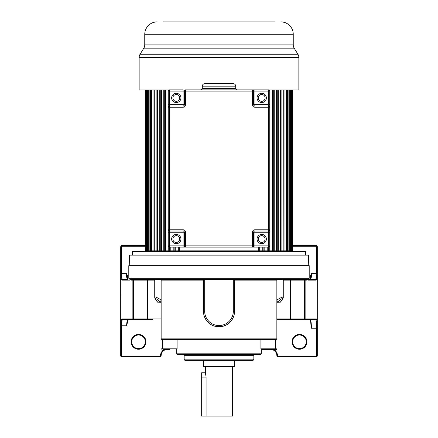<?xml version="1.0" encoding="UTF-8"?>
<svg xmlns="http://www.w3.org/2000/svg" width="438" height="438" viewBox="0 0 438 438"><rect width="100%" height="100%" fill="white"/><g stroke="black" fill="none" stroke-linecap="round" stroke-linejoin="round"><path stroke-width="0.66" d="M254.905 229.775A2.475 2.475 0 0 0 252.425 232.255L252.425 245.871L185.575 245.871L185.575 232.255A2.475 2.475 0 0 0 183.095 229.775L169.479 229.775L169.479 107.211L183.095 107.211A2.475 2.475 0 0 0 185.575 104.737L185.575 91.12L254.905 91.12L254.905 89.878L185.575 89.878A1.237 1.237 0 0 0 184.338 91.12L184.338 104.737A1.237 1.237 0 0 1 183.095 105.974L169.479 105.974A1.237 1.237 0 0 0 168.241 107.211L168.241 229.775A1.237 1.237 0 0 0 169.479 231.018L183.095 231.018A1.237 1.237 0 0 1 184.338 232.255L184.338 245.871A1.237 1.237 0 0 0 185.575 247.109L254.905 247.109L254.905 231.018L268.521 231.018A1.237 1.237 0 0 0 269.759 229.775L269.759 245.871L253.662 245.871L253.662 232.255A1.237 1.237 0 0 1 254.905 231.018L254.905 229.775L268.521 229.775L268.521 232.255L269.759 232.255L269.759 107.211A1.237 1.237 0 0 0 268.521 105.974L254.905 105.974A1.237 1.237 0 0 1 253.662 104.737A1.237 1.237 0 0 0 254.905 105.974L254.905 104.737L253.662 104.737L253.662 91.12A1.237 1.237 0 0 0 252.425 89.878L268.521 89.878L268.521 91.12L269.759 91.12A1.237 1.237 0 0 0 268.521 89.878A1.237 1.237 0 0 1 269.759 91.12L269.759 107.211A1.237 1.237 0 0 0 268.521 105.974L268.521 107.211L269.759 107.211L269.759 104.737L254.905 104.737L254.905 91.12L268.521 91.12L268.521 105.974M185.575 104.737L183.095 104.737L183.095 89.878L169.479 89.878A1.237 1.237 0 0 0 168.241 91.12L168.241 107.211L168.241 104.737L169.479 104.737L169.479 89.878A1.237 1.237 0 0 0 168.241 91.12L185.575 91.12L185.575 89.878A1.237 1.237 0 0 0 184.338 91.12M185.575 247.109L183.095 247.109L185.575 247.109L185.575 245.871L183.095 245.871L183.095 247.109L169.479 247.109L169.479 229.775L168.241 229.775L168.241 232.255L168.241 229.775M252.425 232.255L268.521 232.255L268.521 247.109L252.425 247.109A1.237 1.237 0 0 0 253.662 245.871L252.425 245.871L252.425 247.109M183.095 229.775L183.095 232.255L168.241 232.255L168.241 245.871A1.237 1.237 0 0 0 169.479 247.109M176.29 235.655A3.405 3.405 0 0 1 179.695 239.06A3.405 3.405 0 0 1 176.29 242.466A3.405 3.405 0 0 1 172.884 239.06A3.405 3.405 0 0 1 176.29 235.655A3.405 3.405 0 0 0 172.884 239.06A3.405 3.405 0 0 0 176.29 242.466M176.29 94.52A3.405 3.405 0 0 1 179.695 97.926A3.405 3.405 0 0 1 176.29 101.331A3.405 3.405 0 0 1 172.884 97.926A3.405 3.405 0 0 1 176.29 94.52A3.405 3.405 0 0 0 172.884 97.926A3.405 3.405 0 0 0 176.29 101.331M268.521 247.109A1.237 1.237 0 0 0 269.759 245.871M261.71 235.655A3.405 3.405 0 0 1 265.116 239.06A3.405 3.405 0 0 1 261.71 242.466A3.405 3.405 0 0 1 258.305 239.06A3.405 3.405 0 0 1 261.71 235.655A3.405 3.405 0 0 0 258.305 239.06A3.405 3.405 0 0 0 261.71 242.466M235.715 86.166L202.285 86.166C202.433 84.66 203.259 83.839 204.765 83.691L233.235 83.691C234.741 83.839 235.567 84.66 235.715 86.166L235.715 88.64L202.285 88.64L201.047 89.878M261.71 94.52A3.405 3.405 0 0 1 265.116 97.926A3.405 3.405 0 0 1 261.71 101.331A3.405 3.405 0 0 1 258.305 97.926A3.405 3.405 0 0 1 261.71 94.52A3.405 3.405 0 0 0 258.305 97.926A3.405 3.405 0 0 0 261.71 101.331M129.254 265.68L129.44 255.157L308.56 255.157L308.746 265.68M132.336 255.157L132.336 251.445L305.664 251.445L305.664 255.157M179.032 247.109L179.032 250.826L259.017 250.826L258.967 247.109M262.773 247.109L262.773 250.826L264.13 250.826L264.13 247.109M263.884 247.109L263.884 250.826L268.899 250.826L268.461 250.826L268.461 247.109M272.398 89.993L272.398 250.826L273.285 250.826L272.66 250.826L272.66 89.993M276.619 89.993L276.619 250.826L274.232 250.826L274.232 89.993M278.272 89.993L278.272 250.826L280.791 250.826L280.402 250.826L280.402 89.993M281.864 89.993L281.864 250.826L283.851 250.826L283.72 89.993M154.149 89.993L154.149 250.826L145.339 250.826L145.339 89.993M157.209 89.993L157.209 250.826L154.28 250.826L154.28 89.993M160.741 89.993L160.741 250.826L157.598 250.826L157.598 89.993M161.381 89.993L161.381 250.826L165.602 250.826L165.602 89.993M169.539 247.109L169.539 250.826L170.229 250.826L170.229 247.109M174.116 247.109L174.116 250.826L175.227 250.826L175.227 247.109M203.522 360.386L203.522 366.579L234.478 366.579L234.478 360.386M232.616 366.579L232.616 416.1L201.666 416.1L201.666 372.771L205.384 372.771L205.384 366.579M206.09 376.943L205.384 372.771M201.666 377.102L206.09 377.102L206.09 416.1M299.701 319.581L310.515 319.581C311.068 321.114 311.38 324.005 311.44 328.243L316.674 328.243L316.674 355.667A0.619 0.619 -153.2 0 1 316.055 356.286L278.092 356.286A0.619 0.619 78.8 0 1 277.473 355.667A6.838 6.838 0 0 0 273.476 349.442L276.854 349.442L274.692 349.442L275.666 348.823L260.911 348.823L261.305 349.398L261.305 353.17A1.243 1.243 0 0 1 260.057 354.419L177.943 354.419A1.243 1.243 0 0 1 176.695 353.17L176.695 349.398L177.089 348.823L162.334 348.823L162.334 339.488L167.738 339.488M169.692 349.442L164.524 349.442A6.838 6.838 0 0 0 160.527 355.667L161.146 355.667A6.22 6.22 0 0 1 167.365 349.442L169.692 349.442M274.692 349.442L261.305 349.442M120.707 324.41L120.707 355.667A1.237 1.237 51 0 0 121.945 356.904L159.908 356.904A1.237 1.237 -67.5 0 0 161.146 355.667L161.146 355.667M127.584 279.515L122.552 279.515A0.619 0.613 90 0 0 121.939 280.134C121.529 280.156 121.118 278.48 120.713 275.091L121.326 274.768C121.633 277.55 122.038 279.132 122.552 279.515L127.584 279.515C126.949 279.011 126.511 276.947 126.275 273.323L121.326 273.323L121.326 246.72L121.945 245.483L145.339 245.483L121.446 245.587A1.237 1.237 0 0 1 121.945 245.483L120.707 246.72A1.237 1.237 0 0 1 120.707 246.704M120.789 246.276A1.237 1.237 0 0 1 120.965 245.964M160.527 355.667A0.619 0.619 -67.5 0 1 159.908 356.286L121.945 356.286A0.619 0.619 51 0 1 121.326 355.667L121.326 325.768L120.707 325.768L120.707 324.509M120.707 287.925L120.707 274.922M121.326 274.768L121.326 273.323L120.707 273.323L120.707 246.72L120.707 324A0.619 0.323 -0 0 0 121.326 324.323L120.707 324L120.707 325.768M121.446 245.587L120.707 246.72L145.339 246.72M161.146 348.194L161.146 349.442M128.794 278.278L128.794 265.68L309.206 265.68L309.206 278.278L128.794 278.278L130.031 279.515L132.254 279.515A0.619 0.613 -90 0 1 132.867 280.134L132.867 318.957A0.619 0.613 90 0 0 133.481 319.581L122.552 319.581C122.038 319.959 121.633 321.541 121.326 324.323L121.326 325.768L126.56 325.768L126.987 324.438M309.206 278.278L307.969 279.515L315.448 279.515A0.619 0.613 90 0 1 316.061 280.134C316.422 280.26 316.833 278.573 317.287 275.08L317.293 246.72L317.293 273.323L311.725 273.323L310.301 276.197L310.301 279.154M277.473 355.667L276.854 355.667A6.22 6.22 0 0 0 270.635 349.442A6.22 6.22 0 0 1 276.854 355.667L276.854 355.667A1.237 1.237 78.8 0 0 278.092 356.904L316.055 356.904A1.237 1.237 -153.2 0 0 317.293 355.667L317.293 325.445L317.293 355.667L316.674 355.667M310.953 275.809L311.725 273.323C311.489 276.947 311.051 279.011 310.416 279.515L315.448 279.515C315.951 279.176 316.356 277.593 316.674 274.774L317.293 275.091L317.287 325.445C316.931 319.751 316.641 319.379 316.411 318.957A0.619 0.613 90 0 1 315.798 319.581L276.854 319.581L276.854 280.134L276.564 279.515L204.683 279.515L204.683 311.243L203.446 311.243L203.801 314.55M317.112 274.878L317.287 325.445L316.674 325.658C316.532 322.543 316.236 320.512 315.798 319.581L310.515 319.581L315.798 319.581M307.772 279.515L307.881 280.134L316.061 280.134M315.448 279.515L307.996 279.515M283.266 280.134L290.816 280.134A0.619 0.328 90 0 1 291.139 279.515L307.542 279.515A0.619 0.613 -90 0 0 306.928 280.134L307.662 279.515M278.431 319.581L285.428 319.581M276.854 349.442L276.854 348.194M276.236 339.488L161.764 339.488L161.146 338.87L276.854 338.87L276.236 339.488L276.854 338.87L276.854 318.957L290.274 318.957A0.619 0.597 90 0 1 289.677 319.581M311.013 326.102L311.013 325.921C310.679 321.109 310.389 318.869 310.148 319.209M311.013 325.921L311.44 328.243M306.901 341.821A7.43 7.43 0 0 1 299.472 349.245A7.43 7.43 0 0 1 292.042 341.821A7.43 7.43 0 0 1 299.472 334.391A7.43 7.43 0 0 1 306.901 341.821M316.055 245.483A1.237 1.237 0 0 1 317.293 246.72L316.055 245.483L292.661 245.483L316.055 245.483L316.674 246.72L292.661 246.72M292.661 341.821A6.811 6.811 0 0 1 299.472 335.01A6.811 6.811 0 0 1 306.282 341.821A6.811 6.811 0 0 1 299.472 348.626A6.811 6.811 0 0 1 292.661 341.821M275.666 339.488L275.666 348.823M251.412 339.488L254.478 339.488M216.262 339.488L221.737 339.488M168.017 339.488L166.993 339.488M170.168 339.116L169.944 339.488L186.895 339.488M271.007 339.488L270.635 339.116L271.007 339.488L270.262 339.488M161.146 318.957L133.437 318.957L133.437 280.134L147.184 280.134A0.619 0.328 -90 0 0 146.861 279.515L161.436 279.515L161.146 280.134L161.146 338.87L162.334 339.488M163.308 349.442L162.334 348.823M145.958 341.821A7.43 7.43 0 0 1 138.528 349.245A7.43 7.43 0 0 1 131.099 341.821A7.43 7.43 0 0 1 138.528 334.391A7.43 7.43 0 0 1 145.958 341.821M126.56 325.768C126.796 322.116 127.217 320.052 127.83 319.581L138.298 319.581M128.197 319.209C127.781 319.34 127.376 321.049 126.987 324.334M122.552 319.581L127.83 319.581L122.552 319.581A0.619 0.613 -90 0 1 121.939 318.957C121.545 318.864 121.134 320.545 120.713 324L120.883 274.867M152.572 319.581L133.481 319.581M130.13 279.866L130.13 279.515M130.458 279.515L130.458 279.515A0.619 0.613 90 0 1 131.071 280.134L130.338 279.515M121.939 280.134L130.119 280.134L130.228 279.515L133.612 279.515M127.699 279.154L127.699 276.197L126.275 273.323L127.912 279.647M307.542 279.515L130.031 279.515M161.436 279.515L204.683 279.515M276.925 299.937L276.925 279.515L283.266 279.515L283.266 297.106L281.672 297.293L276.925 299.937L277.413 302.231L280.364 302.16C282.477 299.674 283.441 297.993 283.266 297.106M276.854 280.134L234.554 280.134L234.554 311.243L234.554 279.515M203.446 311.243L203.446 279.515L203.446 311.243A15.554 15.554 0 0 0 214.883 326.239L218.995 326.792L223.117 326.239L226.249 325.001M229.052 323.107L229.567 322.653M231.379 320.654L233.12 317.764M234.193 314.555L234.554 311.243L233.317 311.243A14.317 14.317 0 0 1 219 325.554A14.317 14.317 0 0 1 204.683 311.243M204.88 317.758L206.616 320.649M211.746 325.001L213.629 325.839M277.413 302.231C281.295 298.623 284.968 296.307 280.232 302.231M252.595 360.386L185.405 360.386A1.243 1.243 0 0 1 184.163 359.144L184.163 355.661L253.837 355.661L253.837 359.144A1.243 1.243 0 0 1 252.595 360.386M253.837 355.661A1.243 1.243 0 0 1 255.08 354.419M182.92 354.419L182.92 354.419A1.243 1.243 0 0 1 184.163 355.661M161.075 299.937L160.587 302.231L157.636 302.16C155.632 299.888 154.669 298.201 154.734 297.106C154.751 296.411 156.864 297.358 161.075 299.937L161.075 279.515M157.768 302.231C154.68 298.623 153.869 296.307 160.587 302.231M154.734 279.515L154.734 297.106M223.117 326.239A15.554 15.554 0 0 0 234.554 311.243M130.836 278.897A0.619 0.608 90 0 1 130.42 279.482M145.339 341.821A6.811 6.811 0 0 1 138.528 348.626A6.811 6.811 0 0 1 131.718 341.821A6.811 6.811 0 0 1 138.528 335.01A6.811 6.811 0 0 1 145.339 341.821M163.002 21.9L274.998 21.9M262.948 21.9L260.101 21.9M256.241 21.9L253.159 21.9M248.505 21.9L244.886 21.9M241.048 21.9L237.341 21.9M232.551 21.9L228.598 21.9M224.672 21.9L221.13 21.9M216.87 21.9L213.328 21.9M209.402 21.9L175.052 21.9M274.402 21.9L274.878 21.9M163.598 21.9L166.577 21.9M157.138 21.9A12.379 12.379 0 0 0 144.754 34.279L144.754 44.906A6.192 6.192 0 0 1 143.834 48.153L140.067 54.268A6.192 6.192 0 0 0 139.147 57.515L139.147 89.993L168.964 89.993M280.862 21.9A12.379 12.379 0 0 1 293.246 34.279L144.754 34.279M144.754 44.906L293.246 44.906L293.246 34.279M293.246 44.906A6.192 6.192 0 0 0 294.166 48.153L143.834 48.153M269.036 89.993L298.853 89.993L298.853 57.515A6.192 6.192 0 0 0 297.933 54.268L294.166 48.153M262.773 250.826L259.017 250.826L259.017 247.109M259.729 250.826L259.729 247.109M264.924 250.826L264.924 247.109M267.771 250.826L267.771 247.109M272.398 250.826L268.899 250.826L268.899 247.048M269.77 250.826L269.77 89.993M274.232 250.826L273.285 250.826L273.285 89.993M278.272 250.826L277.259 250.826L277.259 89.993M281.864 250.826L280.791 250.826L280.791 89.993M292.661 89.993L292.661 250.826L283.851 250.826L283.851 89.993M284.974 250.826L284.974 89.993M286.545 250.826L286.545 89.993M287.58 250.826L287.58 89.993M288.85 250.826L288.85 89.993M289.671 250.826L289.671 89.993M290.629 250.826L290.629 89.993M291.221 250.826L291.221 89.993M291.861 250.826L291.861 89.993M292.217 250.826L292.217 89.993M292.54 250.826L292.54 89.993M164.715 89.993L164.715 250.826L165.34 250.826L165.34 89.993M169.101 247.048L169.101 250.826L165.602 250.826M173.87 247.109L173.87 250.826L170.229 250.826M178.983 247.109L178.983 250.826L175.227 250.826M145.46 250.826L145.46 89.993M145.783 250.826L145.783 89.993M146.139 250.826L146.139 89.993M146.779 250.826L146.779 89.993M147.371 250.826L147.371 89.993M148.329 250.826L148.329 89.993M149.15 250.826L149.15 89.993M150.42 250.826L150.42 89.993M151.455 250.826L151.455 89.993M153.026 250.826L153.026 89.993M156.136 250.826L156.136 89.993M159.728 250.826L159.728 89.993M163.768 250.826L163.768 89.993M168.23 250.826L168.23 89.993M173.076 250.826L173.076 247.109M178.271 250.826L178.271 247.109M179.383 250.826L179.383 247.109M258.617 250.826L258.617 247.109M269.759 229.775L268.521 229.775L268.521 107.211L254.905 107.211A2.475 2.475 0 0 1 252.425 104.737L252.425 89.878M261.71 93.283A4.643 4.643 0 0 1 266.353 97.926A4.643 4.643 0 0 1 261.71 102.569A4.643 4.643 0 0 1 257.068 97.926A4.643 4.643 0 0 1 261.71 93.283M253.662 104.737L252.425 104.737M254.905 107.211L254.905 105.974M168.241 107.211L169.479 107.211L169.479 104.737L183.095 104.737L183.095 107.211M168.241 245.871L183.095 245.871L183.095 232.255L185.575 232.255M176.29 93.283A4.643 4.643 0 0 1 180.932 97.926A4.643 4.643 0 0 1 176.29 102.569A4.643 4.643 0 0 1 171.647 97.926A4.643 4.643 0 0 1 176.29 93.283M176.29 234.418A4.643 4.643 0 0 1 180.932 239.06A4.643 4.643 0 0 1 176.29 243.703A4.643 4.643 0 0 1 171.647 239.06A4.643 4.643 0 0 1 176.29 234.418M261.71 234.418A4.643 4.643 0 0 1 266.353 239.06A4.643 4.643 0 0 1 261.71 243.703A4.643 4.643 0 0 1 257.068 239.06A4.643 4.643 0 0 1 261.71 234.418M159.908 356.286L159.908 356.904M121.326 355.667L120.707 355.667A1.237 1.237 51 0 0 121.945 356.904L121.945 356.286M316.674 274.774L316.674 246.72L317.293 246.72M304.519 319.581A0.619 0.613 -90 0 0 305.133 318.957L305.133 280.134L306.928 280.134M304.235 319.581A0.619 0.328 90 0 0 304.563 318.957L290.816 318.957L290.816 280.134L304.563 280.134L304.563 318.957L316.411 318.957M317.293 326.069L317.293 328.243L316.674 328.243L316.674 325.658M290.487 319.581A0.619 0.328 -90 0 0 290.816 318.957L290.274 318.957L290.274 280.134A0.619 0.597 -90 0 1 290.87 279.515M316.055 356.286L316.055 356.904M278.092 356.904L278.092 356.286M177.089 339.488L177.089 348.823M176.7 353.17L261.305 353.17M260.911 348.823L260.911 339.488M138.95 319.209L138.753 319.581M148.323 319.581A0.619 0.597 -90 0 1 147.726 318.957L147.726 280.134A0.619 0.597 90 0 0 147.13 279.515M154.734 280.134L147.184 280.134L147.184 318.957A0.619 0.328 90 0 0 147.513 319.581M133.765 319.581A0.619 0.328 -90 0 1 133.437 318.957L121.939 318.957M131.071 280.134L133.437 280.134A0.619 0.328 90 0 0 133.108 279.515M161.146 280.134L203.446 280.134M304.892 279.515A0.619 0.328 -90 0 0 304.563 280.134L305.133 280.134A0.619 0.613 90 0 1 305.746 279.515M253.837 359.144L184.163 359.144M233.317 279.515L233.317 311.243M127.699 276.197L127.097 276.197M310.301 276.197L310.914 276.197M297.933 54.268L140.067 54.268M298.853 57.515L139.147 57.515M235.715 88.64L236.953 89.878M202.285 86.166L202.285 88.64M290.312 250.826L290.312 251.445M147.688 250.826L147.688 251.445M311.013 326.118C310.849 321.552 310.104 318.349 310.274 319.461M126.982 324.47L127.984 319.532M120.707 273.323L120.707 275.091M170.026 339.116L169.654 339.488M310.942 275.847L310.088 279.647"/></g></svg>
